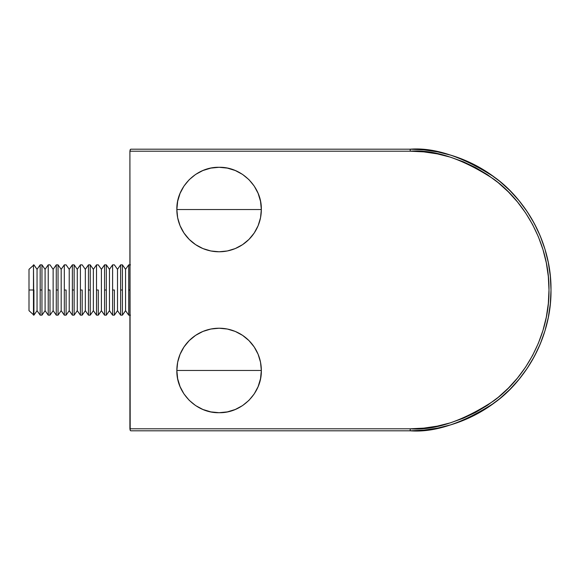 <?xml version="1.0" encoding="UTF-8"?>
<svg xmlns="http://www.w3.org/2000/svg" width="580" height="580" viewBox="0 0 580 580"><rect width="100%" height="100%" fill="white"/><g stroke="black" fill="none" stroke-linecap="round" stroke-linejoin="round"><path stroke-width="0.87" d="M410.19 430.81L423.995 430.128L437.661 428.105L451.066 424.748L464.072 420.094L476.564 414.185L464.072 420.094L451.066 424.748L437.661 428.105L423.995 430.128L410.19 430.81L410.19 428.801L129.905 428.801L129.905 151.199L130.471 149.335L129.905 151.199L410.19 151.199L423.799 151.873L437.269 153.867L450.479 157.18L463.304 161.769L475.622 167.591L487.301 174.594L498.242 182.707L508.334 191.857L517.483 201.949L525.596 212.889L532.6 224.569L538.421 236.887L543.01 249.712L546.324 262.921L548.317 276.399L548.992 290L548.317 303.601L546.324 317.079L543.01 330.288L538.421 343.113L532.6 355.431L525.596 367.111L517.483 378.051L508.334 388.143L498.242 397.293L487.301 405.405L475.622 412.409L463.304 418.231L450.479 422.82L437.269 426.133L423.799 428.127L410.19 428.801L129.905 428.801L130.181 430.251L129.905 151.199L410.19 151.199C434.318 149.35 462.079 158.601 493.471 178.959C523.276 200.26 549.535 242.882 548.992 290C549.535 337.118 523.276 379.74 493.471 401.041C462.079 421.399 434.318 430.65 410.19 428.801L410.19 430.81C434.666 432.687 462.825 423.298 494.675 402.65C524.914 381.038 551.558 337.799 551 290A140.809 140.809 0 0 1 410.19 430.81L130.797 430.81L130.181 430.251L130.797 430.81L410.19 430.81M509.755 389.564L519.035 379.327L509.755 389.564L499.518 398.844L488.418 407.08L476.564 414.185M540.284 343.882L544.939 330.875L540.284 343.882L534.376 356.374L527.271 368.227L519.035 379.327M550.318 276.196L548.296 262.53L544.939 249.124L540.284 236.118L544.939 249.124L548.296 262.53L550.318 276.196L551 290L550.318 303.804L548.296 317.47L544.939 330.875M499.518 181.156L488.418 172.92L476.564 165.815L464.072 159.906L476.564 165.815L488.418 172.92L499.518 181.156L509.755 190.436L519.035 200.673L527.271 211.773L534.376 223.626L540.284 236.118M451.066 155.251L437.661 151.895L423.995 149.872L437.661 151.895L451.066 155.251L464.072 159.906M410.19 149.19L130.797 149.19L410.19 149.19L410.19 151.199L410.19 149.19A140.809 140.809 0 0 1 551 290C551.558 242.201 524.914 198.962 494.675 177.35C462.825 156.701 434.666 147.313 410.19 149.19L423.995 149.872M130.181 430.251L130.471 430.664M130.181 149.749L129.905 151.199M261.333 370.461A42.246 42.246 0 0 0 219.095 328.222A42.246 42.246 0 0 0 176.849 370.461L261.333 370.461L260.521 378.704L258.122 386.628L254.214 393.929L248.965 400.33L242.563 405.587L235.255 409.487L227.331 411.894L219.095 412.706L210.852 411.894L202.927 409.487L195.627 405.587L189.225 400.33L183.969 393.929L180.068 386.628L177.661 378.704L176.849 370.461L177.661 362.224L180.068 354.3L183.969 346.992L189.225 340.59L195.627 335.341L202.927 331.434L210.852 329.034L219.095 328.222L227.331 329.034L235.255 331.434L242.563 335.341L248.965 340.59L254.214 346.992L258.122 354.3L260.521 362.224L261.333 370.461L176.849 370.461C176.269 393.037 196.518 413.286 219.095 412.706C241.664 413.286 261.921 393.037 261.333 370.461M176.849 209.539A42.246 42.246 0 0 0 219.095 251.778A42.246 42.246 0 0 0 261.333 209.539L176.849 209.539L177.661 201.296L180.068 193.372L183.969 186.071L189.225 179.669L195.627 174.413L202.927 170.513L210.852 168.106L219.095 167.294L227.331 168.106L235.255 170.513L242.563 174.413L248.965 179.669L254.214 186.071L258.122 193.372L260.521 201.296L261.333 209.539L260.521 217.775L258.122 225.7L254.214 233.008L248.965 239.41L242.563 244.658L235.255 248.566L227.331 250.966L219.095 251.778L210.852 250.966L202.927 248.566L195.627 244.658L189.225 239.41L183.969 233.008L180.068 225.7L177.661 217.775L176.849 209.539L261.333 209.539C261.921 186.963 241.664 166.714 219.095 167.294C196.518 166.714 176.269 186.963 176.849 209.539M33.916 290L33.473 290L33.473 315.143L33.473 290L29 290L29 310.67L29 269.33L29 290L33.473 290L33.473 264.857L33.916 315.143L33.916 290M40.179 264.857L37.047 269.33L37.047 310.67L40.179 315.143L40.179 264.857L40.179 315.143L37.047 310.67L37.047 269.33L33.916 264.857L37.047 269.33L40.179 264.857L41.956 264.857L41.956 290L40.179 290L41.956 290L41.956 315.143L41.956 264.857L45.095 269.33L45.095 310.67L48.227 315.143L48.227 264.857L45.095 269.33L41.956 264.857M33.916 315.143L37.047 310.67L33.916 315.143L29 310.67M41.956 315.143L45.095 310.67L45.095 269.33L48.227 264.857L48.227 315.143L45.095 310.67L41.956 315.143L40.179 315.143M50.003 290L48.227 290L50.003 290L50.003 315.143L50.003 290M56.275 264.857L53.135 269.33L53.135 310.67L56.275 315.143L56.275 264.857L56.275 315.143L53.135 310.67L53.135 269.33L50.003 264.857L53.135 269.33L56.275 264.857L58.051 264.857L58.051 290L56.275 290L58.051 290L58.051 315.143L58.051 264.857L61.183 269.33L61.183 310.67L64.322 315.143L64.322 264.857L61.183 269.33L58.051 264.857M50.003 315.143L53.135 310.67L50.003 315.143L48.227 315.143M58.051 315.143L61.183 310.67L61.183 269.33L64.322 264.857L64.322 315.143L61.183 310.67L58.051 315.143L56.275 315.143M66.098 290L64.322 290L66.098 290L66.098 315.143L66.098 290M72.362 264.857L69.23 269.33L69.23 310.67L72.362 315.143L72.362 264.857L72.362 315.143L69.23 310.67L69.23 269.33L66.098 264.857L69.23 269.33L72.362 264.857L74.146 264.857L74.146 290L72.362 290L74.146 290L74.146 315.143L74.146 264.857L77.278 269.33L77.278 310.67L80.41 315.143L80.41 264.857L77.278 269.33L74.146 264.857M66.098 315.143L69.23 310.67L66.098 315.143L64.322 315.143M74.146 315.143L77.278 310.67L77.278 269.33L80.41 264.857L80.41 315.143L77.278 310.67L74.146 315.143L72.362 315.143M82.193 290L80.41 290L82.193 290L82.193 315.143L82.193 290M88.457 264.857L85.325 269.33L85.325 310.67L88.457 315.143L88.457 264.857L88.457 315.143L85.325 310.67L85.325 269.33L82.193 264.857L85.325 269.33L88.457 264.857L90.233 264.857L90.233 290L88.457 290L90.233 290L90.233 315.143L90.233 264.857L93.373 269.33L93.373 310.67L96.505 315.143L96.505 264.857L93.373 269.33L90.233 264.857M82.193 315.143L85.325 310.67L82.193 315.143L80.41 315.143M90.233 315.143L93.373 310.67L93.373 269.33L96.505 264.857L96.505 315.143L93.373 310.67L90.233 315.143L88.457 315.143M98.281 290L96.505 290L98.281 290L98.281 315.143L98.281 290M104.552 264.857L101.413 269.33L101.413 310.67L104.552 315.143L104.552 264.857L104.552 315.143L101.413 310.67L101.413 269.33L98.281 264.857L101.413 269.33L104.552 264.857L106.328 264.857L106.328 290L104.552 290L106.328 290L106.328 315.143L106.328 264.857L109.46 269.33L109.46 310.67L112.6 315.143L112.6 264.857L109.46 269.33L106.328 264.857M98.281 315.143L101.413 310.67L98.281 315.143L96.505 315.143M106.328 315.143L109.46 310.67L109.46 269.33L112.6 264.857L112.6 315.143L109.46 310.67L106.328 315.143L104.552 315.143M114.376 290L112.6 290L114.376 290L114.376 315.143L114.376 290M120.64 264.857L117.508 269.33L117.508 310.67L120.64 315.143L120.64 264.857L120.64 315.143L117.508 310.67L117.508 269.33L114.376 264.857L117.508 269.33L120.64 264.857L122.424 264.857L122.424 290L120.64 290L122.424 290L122.424 315.143L122.424 264.857L125.555 269.33L125.555 310.67L128.688 315.143L128.688 264.857L125.555 269.33L122.424 264.857M114.376 315.143L117.508 310.67L114.376 315.143L112.6 315.143M122.424 315.143L125.555 310.67L125.555 269.33L128.688 264.857L128.688 315.143L125.555 310.67L122.424 315.143L120.64 315.143M129.905 290L128.688 290L129.905 290M130.464 315.143L128.688 315.143M130.464 264.857L128.688 264.857M114.376 264.857L112.6 264.857M98.281 264.857L96.505 264.857M82.193 264.857L80.41 264.857M66.098 264.857L64.322 264.857M50.003 264.857L48.227 264.857M33.916 264.857L29 269.33"/></g></svg>
